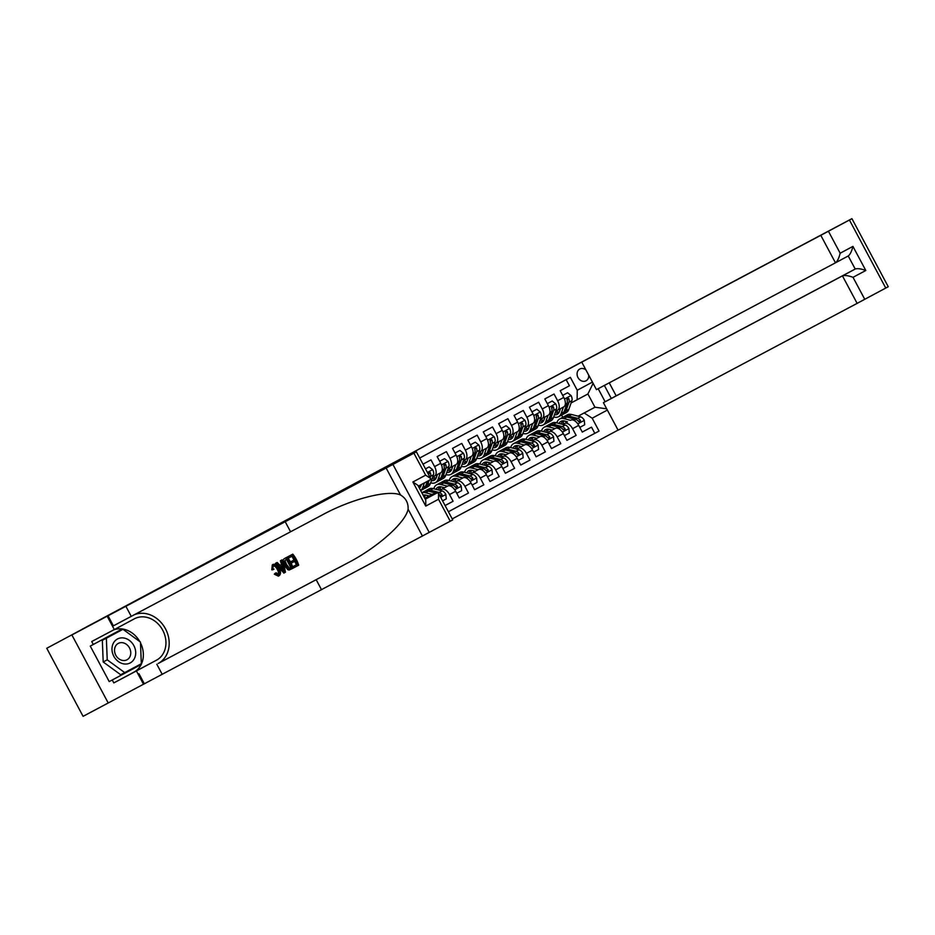 <?xml version="1.0" encoding="UTF-8"?>
<svg xmlns="http://www.w3.org/2000/svg" width="935" height="935" viewBox="0 0 935 935"><rect width="100%" height="100%" fill="white"/><g stroke="black" fill="none" stroke-linecap="round" stroke-linejoin="round"><path stroke-width="1.4" d="M585.941 369.956A6.674 5.587 62.1 0 0 579.782 369.021A6.674 5.587 62.1 0 0 577.982 377.541A6.674 5.587 62.1 0 0 586.035 380.802A6.674 5.587 62.1 0 0 586.046 380.802A6.674 5.587 62.1 0 0 588.711 375.134M452.213 518.913L618.058 430.112M450.249 521.239L438.515 499.255L438.538 493.294L452.739 519.895L83.086 716.339L46.75 648.282L82.315 629.243M589.646 357.906L82.28 629.173M589.611 357.836L46.75 648.282M566.142 379.633L569.427 385.781L560.194 390.713L563.782 397.433L557.622 400.729A8.345 4.57 61.8 0 1 557.529 410.22A8.345 4.57 61.8 0 1 557.517 410.22L555.729 411.178M557.622 400.729L554.046 394.009L544.813 398.953L548.401 405.661L542.242 408.957A8.345 4.57 61.8 0 1 542.148 418.448L540.348 419.406M542.242 408.957L538.665 402.249L529.432 407.192L533.02 413.901L526.861 417.197A8.345 4.57 61.8 0 1 526.767 426.687L524.967 427.646M526.861 417.197L523.284 410.477L514.051 415.421L517.639 422.141L511.48 425.425A8.345 4.57 61.8 0 1 511.387 434.927L509.587 435.874M511.48 425.425L507.904 418.716L498.671 423.66L502.259 430.369L496.099 433.665A8.345 4.57 61.8 0 1 496.006 443.155A8.345 4.57 61.8 0 1 495.994 443.167L494.206 444.113M496.099 433.665L492.523 426.956L483.29 431.888L486.878 438.608L480.719 441.904A8.345 4.57 61.8 0 1 480.625 451.395A8.345 4.57 61.8 0 1 480.613 451.395L478.825 452.353M480.719 441.904L477.142 435.184L467.909 440.128L471.497 446.837L465.338 450.132A8.345 4.57 61.8 0 1 465.244 459.634L463.444 460.581M465.338 450.132L461.761 443.424L452.528 448.368L456.116 455.076L449.957 458.372A8.345 4.57 61.8 0 1 449.864 467.862L448.064 468.821M449.957 458.372L446.381 451.663L437.148 456.596L440.736 463.316L434.576 466.612A8.345 4.57 61.8 0 1 434.483 476.102L432.683 477.049M434.576 466.612L431 459.891L422.994 464.181M445.083 505.566L453.089 501.277L445.072 505.531M439.707 490.291L447.701 486.048A8.345 4.57 -118.2 0 1 455.661 491.272L459.249 497.981L468.47 493.037L459.225 497.946M463.082 477.82L455.123 482.063L463.082 477.82A8.345 4.57 -118.2 0 1 471.041 483.033L474.629 489.741L483.851 484.809L474.606 489.706M478.463 469.58L470.504 473.835L478.463 469.58A8.345 4.57 -118.2 0 1 486.422 474.793L490.01 481.513L499.232 476.569L489.987 481.478M485.849 465.583L493.844 461.341A8.345 4.57 -118.2 0 1 501.803 466.565L505.391 473.274L514.612 468.33L505.367 473.239M501.23 457.355L509.224 453.113A8.345 4.57 -118.2 0 1 517.184 458.325L520.772 465.046L529.993 460.102L520.748 465.011M516.611 449.116L524.605 444.873A8.345 4.57 -118.2 0 1 532.564 450.097L536.152 456.806L545.374 451.862L536.129 456.771M531.992 440.876L539.986 436.645A8.345 4.57 -118.2 0 1 547.945 441.858L551.533 448.566L560.755 443.634L551.51 448.531M566.914 440.338L576.135 435.394L566.89 440.303L563.326 433.618A8.345 4.57 -118.2 0 0 555.367 428.405L549.207 431.701A8.345 4.57 61.8 0 1 557.178 436.914L560.755 443.634M604.349 385.43L611.303 398.462M578.111 416.168L594.976 407.216L587.905 393.974L577.14 399.736L577.246 390.246L570.373 377.366L419.71 458.033M577.246 390.246L592.428 382.111M598.178 388.703L605.144 401.758M607.364 410.068L592.171 418.202L599.043 431.07L448.391 511.737L594.812 433.326L591.516 427.155L582.271 432.063L591.516 427.155M550.703 429.703A13.242 7.246 -118.2 0 0 550.586 430.942L552.141 430.077M562.788 424.42L564.588 423.462A8.345 4.57 61.8 0 1 572.559 428.686L576.135 435.394M550.586 430.86L552.094 430.065M562.753 424.408L564.588 423.462M535.323 437.931A13.242 7.246 -118.2 0 0 535.206 439.169L536.76 438.305M555.367 428.405L549.207 431.701M535.206 439.099L536.713 438.293M521.333 446.533L519.825 447.339L521.379 446.544M532.027 440.888L533.827 439.929A8.345 4.57 61.8 0 1 541.797 445.153L545.374 451.862M505.952 454.772L504.444 455.567L505.999 454.784M516.646 449.127L518.446 448.169A8.345 4.57 61.8 0 1 526.417 453.382L529.993 460.102M490.571 463L489.063 463.807L490.618 463.012L487.602 462.229A13.242 7.246 -118.2 0 0 484.05 462.521A13.242 7.246 -118.2 0 0 482.133 464.625M501.265 457.355L503.065 456.409A8.345 4.57 61.8 0 1 511.036 461.621L514.612 468.33M473.683 472.07L475.237 471.252L473.683 472.035M485.884 465.595L487.684 464.637A8.345 4.57 61.8 0 1 495.655 469.861L499.232 476.569M459.81 479.48L458.302 480.274L459.856 479.48M444.429 487.708L442.921 488.514L444.476 487.719M427.54 496.777L429.095 495.959M439.742 490.302L441.542 489.344A8.345 4.57 61.8 0 1 449.513 494.568L453.089 501.277M427.54 496.742L429.048 495.947M434.728 494.159A8.345 4.57 -118.2 0 0 432.321 494.288L426.161 497.584A8.345 4.57 61.8 0 1 428.534 497.443M582.295 432.099L578.707 425.39A8.345 4.57 -118.2 0 0 570.747 420.166M472.304 472.876A8.345 4.57 61.8 0 1 480.274 478.089L483.851 484.809M456.923 481.116A8.345 4.57 61.8 0 1 464.894 486.329L468.47 493.037M577.14 399.736L571.11 402.938M565.967 422.608L567.452 421.825M562.812 417.279L561.631 415.07M566.084 421.463A13.242 7.246 -118.2 0 0 565.967 422.702L567.522 421.837L564.506 421.054A13.242 7.246 -118.2 0 0 560.953 421.346A13.242 7.246 -118.2 0 0 559.036 423.438M578.169 416.18L594.976 407.216L606.686 408.817M440.63 472.806L434.483 476.102A8.345 4.57 61.8 0 1 434.471 476.102L440.63 472.806A8.345 4.57 -118.2 0 0 440.736 463.316M456.011 464.566L449.864 467.862A8.345 4.57 61.8 0 1 449.852 467.874L456.011 464.578A8.345 4.57 -118.2 0 0 456.011 464.566A8.345 4.57 -118.2 0 0 456.116 455.076M465.244 459.634A8.345 4.57 61.8 0 1 465.233 459.634L471.392 456.338A8.345 4.57 -118.2 0 0 471.497 446.837M486.773 448.099L480.625 451.395L486.773 448.099A8.345 4.57 -118.2 0 0 486.878 438.608M502.153 439.859L496.006 443.155L502.153 439.871A8.345 4.57 -118.2 0 0 502.153 439.859A8.345 4.57 -118.2 0 0 502.259 430.369M511.387 434.927A8.345 4.57 61.8 0 1 511.375 434.927L517.534 431.631A8.345 4.57 -118.2 0 0 517.639 422.141M532.915 423.391L526.767 426.687A8.345 4.57 61.8 0 1 526.756 426.687L532.915 423.403A8.345 4.57 -118.2 0 0 532.915 423.391A8.345 4.57 -118.2 0 0 533.02 413.901M542.148 418.448A8.345 4.57 61.8 0 1 542.136 418.459L548.296 415.163A8.345 4.57 -118.2 0 0 548.401 405.661M594.812 433.326L599.043 431.07M592.171 418.202L584.211 412.978M563.676 406.924L557.529 410.22L563.676 406.924A8.345 4.57 -118.2 0 0 563.782 397.433M593.094 383.362L587.905 393.974M123.315 637.927A13.557 11.337 62.1 0 0 111.99 649.615A13.557 11.337 62.1 0 0 124.378 663.979A13.557 11.337 62.1 0 0 135.692 652.291A13.557 11.337 62.1 0 0 123.315 637.927M122.286 642.672A9.28 7.76 62.1 0 0 118.301 643.397A9.28 7.76 62.1 0 0 114.9 652.992A9.28 7.76 62.1 0 0 123.011 660.507A9.28 7.76 62.1 0 0 126.996 659.783A9.28 7.76 62.1 0 0 130.397 650.176A9.28 7.76 62.1 0 0 122.286 642.672M124.717 672.592L120.685 674.743L103.201 661.98L102.324 640.346L122.964 629.313L140.449 642.064L141.325 663.71L124.717 672.592L107.233 659.841L106.356 638.208L122.964 629.313M103.201 661.98L107.233 659.841M102.324 640.346L106.356 638.208M292.795 554.151L287.676 556.874L292.795 554.151A27.162 22.721 62.1 0 1 298.686 565.184L293.719 567.825L293.041 566.552L296.453 564.74L294.642 561.339L291.463 563.034L290.785 561.76L293.964 560.065L291.93 556.255L288.354 558.148L287.676 556.874M292.41 568.527L293.099 568.153A27.162 22.721 62.1 0 0 287.209 557.12L284.345 558.639L286.519 557.482L292.41 568.527L289.184 570.023L287.875 569.707L284.52 565.698C282.639 562.169 282.569 559.82 284.345 558.639M278.618 574.382L276.152 572.781L274.995 573.4L277.73 574.861C278.864 573.833 278.724 572.068 277.321 569.555C276.024 566.937 274.598 565.768 273.067 566.072L272.845 569.742L274.025 569.099M278.174 569.099C279.951 572.512 280.009 574.861 278.361 576.147L279.027 575.796C280.862 574.406 280.979 571.951 279.401 568.433C277.333 565.02 275.182 563.7 272.973 564.483L272.307 564.845C274.329 564.156 276.281 565.57 278.174 569.099L279.401 568.433M321.546 589.775L316.17 579.7L158.214 663.464A27.162 22.721 62.1 0 0 165.811 629.442A27.162 22.721 62.1 0 0 133.763 614.996M316.17 579.7L347.119 563.244C376.957 548.003 405.755 522.478 408.104 509.178C408.408 502.936 405.872 498.191 400.507 494.954C388.142 489.484 350.847 499.115 321.535 515.337L113.404 625.842L108.028 615.768L71.89 634.947L416.402 451.839L392.922 464.426L429.258 532.471M284.778 572.571L283.819 573.073L275.521 563.314L276.433 562.835L278.934 565.862L281.505 564.495L280.383 560.743L281.295 560.252L284.778 572.571L285.467 572.197L283.667 563.852M283.457 563.279L281.984 559.89L280.383 560.743M281.505 564.495L280.079 565.254L277.122 562.461L275.521 563.314M108.226 703.003L71.89 634.947M290.586 531.793L285.21 521.718L108.028 615.768M400.507 494.954L386.132 468.038L285.21 521.718M140.484 642.894A23.457 19.623 -117.9 0 1 133.88 672.183L113.813 682.924L112.235 679.99L140.881 664.645L140.858 663.955M122.485 629.559L121.924 629.15L90.263 646.097L109.22 681.592L112.235 679.99M93.29 644.484L91.712 641.55L114.304 629.559L107.186 616.223M143.522 684.28L136.405 670.944L156.472 660.192A23.457 19.623 62.1 0 0 162.748 630.272A23.457 19.623 62.1 0 0 134.43 618.783A23.457 19.623 62.1 0 0 134.383 618.818L114.304 629.559M113.813 682.924L136.405 670.944M425.261 499.185L437.159 492.874L438.538 493.294M386.132 468.038L392.922 464.426M113.369 630.05A23.457 19.623 -117.9 0 1 139.782 641.574M109.22 681.592L137.854 666.258L137.831 665.58M137.854 666.258L140.881 664.645M438.515 499.255L425.752 506.092L425.776 500.132L417.84 485.277L412.884 481.992L425.647 475.155L430.603 478.44L430.193 479.807L418.319 486.165L430.193 479.807M278.361 576.147L274.317 574.183L274.995 573.4M272.845 569.742L271.793 569.824L272.307 564.845M282.943 569.298L281.938 565.909L279.869 567.007L283.621 571.554L282.943 569.298M281.295 560.252L281.984 559.89M278.934 565.862L280.079 565.254M276.433 562.835L277.122 562.461M283.165 568.971L281.084 566.353M286.344 559.212L284.076 561.409L285.397 565.266L288.529 568.655L289.64 568.351L290.867 567.697L286.344 559.212M286.519 557.482L287.209 557.12M284.076 561.409L285.105 560.871L286.624 564.611L285.397 565.266M288.529 568.655L289.464 568.153L286.624 564.611M289.64 568.351L290.563 567.861L289.464 568.153M290.785 561.76L293.964 560.065M293.041 566.552L296.453 564.74M292.094 554.525L297.996 565.558M851.914 218.661L888.25 286.718L885.761 288.05L849.424 220.006L851.914 218.661L571.682 367.35L606.99 348.626L581.757 362.125L596.448 389.626L835.469 262.817L820.79 235.316L849.424 220.006M609.234 382.836L616.177 395.844L603.414 402.681L618.093 430.182L857.126 303.372L842.447 275.872L855.209 269.035L848.232 255.98L835.481 262.805C837.398 261.344 838.964 258.142 840.168 253.221L852.93 246.384C851.727 251.305 850.16 254.507 848.232 255.98L835.469 262.817M603.414 402.681L842.447 275.872C844.749 275.1 848.279 275.58 853.024 277.321L864.758 299.293L885.761 288.05M581.757 362.125L820.79 235.316M864.758 299.293L857.126 303.372M616.177 395.844L855.209 269.035C857.512 268.263 861.042 268.742 865.798 270.484L853.024 277.321M425.787 498.904L425.016 498.706M421.451 484.494L421.019 485.697A13.242 7.246 61.8 0 1 419.359 488.117M422.749 487.521A15.953 8.731 61.8 0 1 420.645 490.513L423.029 489.285A15.953 8.731 61.8 0 0 425.67 485.955L422.749 487.521L424.373 482.927M429.177 466.892L425.495 468.856L429.177 466.892L432.683 469.744A5.528 3.027 61.8 0 1 433.478 474.793L430.439 483.407A15.953 8.731 61.8 0 1 427.798 486.738L424.876 488.292A15.953 8.731 -118.2 0 0 427.517 484.973L429.142 480.368M423.894 488.689A15.953 8.731 -118.2 0 0 424.876 488.292M418.938 487.334A13.242 7.246 -118.2 0 0 420.119 487.369M420.762 486.34A13.242 7.246 61.8 0 1 418.95 485.826M427.295 481.361L425.67 485.955M430.135 477.551L430.556 476.347A5.528 3.027 -118.2 0 0 430.369 472.759L428.978 472.082L428.522 473.741A5.528 3.027 61.8 0 1 428.861 475.167M430.369 472.759L428.92 473.519A2.817 1.543 61.8 0 1 428.826 474.524L428.779 474.688M442.582 500.868L446.264 498.893L445.831 494.393A5.528 3.027 -118.2 0 0 442.091 490.91L433.221 488.608A15.953 8.731 -118.2 0 0 428.943 488.958L426.021 490.524A15.953 8.731 -118.2 0 0 425.144 491.12M427.657 495.585A13.242 7.246 -118.2 0 0 427.54 496.824M432.063 494.416L425.53 492.722A15.953 8.731 -118.2 0 0 421.86 492.803M429.142 495.971L426.079 495.176A13.242 7.246 -118.2 0 0 423.146 495.199M439.216 494.557A5.528 3.027 61.8 0 1 440.21 495.632L441.834 496.181L442.056 494.638A5.528 3.027 -118.2 0 0 439.169 492.476L430.299 490.174A15.953 8.731 -118.2 0 0 426.021 490.524M421.837 492.757L424.174 491.506A15.953 8.731 61.8 0 1 428.452 491.156L436.47 493.236M424.642 498.004A13.242 7.246 61.8 0 1 425.367 495.024M424.151 494.989A13.242 7.246 -118.2 0 0 423.543 495.959M439.555 494.872L439.719 494.919A2.817 1.543 61.8 0 1 440.607 495.41L442.056 494.638M437.44 474.512L436.4 477.458A13.242 7.246 61.8 0 1 434.202 480.228A13.242 7.246 61.8 0 1 431.409 480.66M440.373 472.946L438.129 479.281A15.953 8.731 61.8 0 1 435.488 482.612A15.953 8.731 61.8 0 1 430.649 482.799M439.649 461.282L444.557 458.653L448.064 461.504A5.528 3.027 61.8 0 1 448.858 466.553L445.82 475.167A15.953 8.731 61.8 0 1 443.178 478.498L440.256 480.064A15.953 8.731 -118.2 0 0 442.898 476.733L445.937 468.119A5.528 3.027 -118.2 0 0 445.75 464.52L444.359 463.842L443.903 465.501A5.528 3.027 61.8 0 1 444.09 469.101L441.051 477.727A15.953 8.731 61.8 0 1 438.41 481.046L435.488 482.612M436.961 475.892A13.242 7.246 61.8 0 1 435.909 475.331M439.941 461.119L440.023 461.983M444.557 458.653L439.649 461.271M439.275 480.45A15.953 8.731 -118.2 0 0 440.256 480.064M432.192 478.451A13.242 7.246 -118.2 0 0 435.5 479.129M436.142 478.101A13.242 7.246 61.8 0 1 432.975 476.897M445.75 464.52L444.3 465.291A2.817 1.543 61.8 0 1 444.207 466.296L444.16 466.448M456.362 492.581L457.028 493.131L461.645 490.653L461.224 486.153A5.528 3.027 -118.2 0 0 457.472 482.67L448.601 480.368A15.953 8.731 -118.2 0 0 444.324 480.719L441.402 482.285A15.953 8.731 -118.2 0 0 440.525 482.881M443.038 487.345A13.242 7.246 -118.2 0 0 442.921 488.584M447.444 486.188L440.911 484.494A15.953 8.731 -118.2 0 0 436.633 484.844A15.953 8.731 -118.2 0 0 433.793 488.76M444.522 487.731L441.46 486.936A13.242 7.246 -118.2 0 0 437.907 487.228A13.242 7.246 -118.2 0 0 435.99 489.321M436.633 484.844L439.555 483.278A15.953 8.731 61.8 0 1 443.833 482.927L452.704 485.23A5.528 3.027 61.8 0 1 455.59 487.392L457.215 487.941L457.437 486.41A5.528 3.027 -118.2 0 0 454.55 484.236L445.679 481.934A15.953 8.731 -118.2 0 0 441.402 482.285M439.999 490.139A13.242 7.246 61.8 0 1 440.747 486.796M439.532 486.761A13.242 7.246 -118.2 0 0 438.27 489.917M454.936 486.644L455.1 486.691A2.817 1.543 61.8 0 1 455.988 487.17L457.437 486.41M452.82 466.273L451.78 469.23A13.242 7.246 61.8 0 1 449.583 471.988A13.242 7.246 61.8 0 1 446.79 472.432M455.754 464.707L453.51 471.053A15.953 8.731 61.8 0 1 450.869 474.384A15.953 8.731 61.8 0 1 446.03 474.571M459.938 450.413L455.029 453.043L459.938 450.413L463.444 453.276A5.528 3.027 61.8 0 1 464.239 458.314L461.2 466.927A15.953 8.731 61.8 0 1 458.559 470.258L455.637 471.824A15.953 8.731 -118.2 0 0 458.279 468.493L461.317 459.88A5.528 3.027 -118.2 0 0 461.13 456.28L459.74 455.614L459.284 457.273A5.528 3.027 61.8 0 1 459.471 460.873L456.432 469.487A15.953 8.731 61.8 0 1 453.791 472.818L450.869 474.384M452.341 467.664A13.242 7.246 61.8 0 1 451.289 467.103M455.322 452.891L455.403 453.744M454.655 472.222A15.953 8.731 -118.2 0 0 455.637 471.824M447.573 470.212A13.242 7.246 -118.2 0 0 450.88 470.901M451.523 469.873A13.242 7.246 61.8 0 1 448.356 468.657M461.13 456.28L459.681 457.051A2.817 1.543 61.8 0 1 459.588 458.057L459.541 458.208M471.743 484.342L472.409 484.891L477.025 482.425L476.605 477.914A5.528 3.027 -118.2 0 0 472.853 474.442L463.982 472.14A15.953 8.731 -118.2 0 0 459.704 472.491L456.783 474.045A15.953 8.731 -118.2 0 0 455.906 474.641M458.419 479.117A13.242 7.246 -118.2 0 0 458.302 480.356M462.825 477.949L456.292 476.254A15.953 8.731 -118.2 0 0 452.014 476.605A15.953 8.731 -118.2 0 0 449.174 480.52M459.903 479.503L456.841 478.708A13.242 7.246 -118.2 0 0 453.288 478.989A13.242 7.246 -118.2 0 0 451.371 481.093M452.014 476.605L454.936 475.038A15.953 8.731 61.8 0 1 459.214 474.688L468.084 476.99A5.528 3.027 61.8 0 1 470.971 479.164L472.596 479.702L472.818 478.171A5.528 3.027 -118.2 0 0 469.931 475.997L461.06 473.706A15.953 8.731 -118.2 0 0 456.783 474.045M455.38 481.899A13.242 7.246 61.8 0 1 456.128 478.556M454.913 478.521A13.242 7.246 -118.2 0 0 453.65 481.677M470.317 478.404L470.48 478.451A2.817 1.543 61.8 0 1 471.369 478.942L472.818 478.171M468.201 458.045L467.161 460.99A13.242 7.246 61.8 0 1 464.964 463.76A13.242 7.246 61.8 0 1 462.171 464.192M471.135 456.479L468.891 462.813A15.953 8.731 61.8 0 1 466.249 466.144A15.953 8.731 61.8 0 1 461.411 466.331M475.319 442.185L470.41 444.803L475.319 442.185L478.825 445.037A5.528 3.027 61.8 0 1 479.62 450.086L476.581 458.699A15.953 8.731 61.8 0 1 473.94 462.03L471.018 463.596A15.953 8.731 -118.2 0 0 473.659 460.265L476.698 451.652A5.528 3.027 -118.2 0 0 476.511 448.052L475.12 447.374L474.664 449.034A5.528 3.027 61.8 0 1 474.851 452.633L471.813 461.247A15.953 8.731 61.8 0 1 469.171 464.578L466.249 466.144M467.722 459.424A13.242 7.246 61.8 0 1 466.67 458.863M470.702 444.651L470.784 445.516M470.036 463.982A15.953 8.731 -118.2 0 0 471.018 463.596M462.954 461.983A13.242 7.246 -118.2 0 0 466.261 462.661M466.904 461.633A13.242 7.246 61.8 0 1 463.737 460.429M476.511 448.052L475.062 448.823A2.817 1.543 61.8 0 1 474.968 449.817L474.922 449.98M487.123 476.114L487.789 476.651L492.406 474.185L491.985 469.686A5.528 3.027 -118.2 0 0 488.234 466.203L479.363 463.9A15.953 8.731 -118.2 0 0 475.085 464.251L472.163 465.817A15.953 8.731 -118.2 0 0 471.287 466.413M473.8 470.878A13.242 7.246 -118.2 0 0 473.683 472.117M478.206 469.709L471.672 468.026A15.953 8.731 -118.2 0 0 467.395 468.365A15.953 8.731 -118.2 0 0 464.555 472.292M475.284 471.263L472.222 470.469A13.242 7.246 -118.2 0 0 468.669 470.761A13.242 7.246 -118.2 0 0 466.752 472.853M467.395 468.365L470.317 466.799A15.953 8.731 61.8 0 1 474.594 466.46L483.465 468.751A5.528 3.027 61.8 0 1 486.352 470.924L487.976 471.474L488.199 469.931A5.528 3.027 -118.2 0 0 485.312 467.769L476.441 465.466A15.953 8.731 -118.2 0 0 472.163 465.817M470.761 473.671A13.242 7.246 61.8 0 1 471.509 470.328M470.293 470.282A13.242 7.246 -118.2 0 0 469.031 473.449M485.697 470.176L485.861 470.212A2.817 1.543 61.8 0 1 486.749 470.702L488.199 469.931M483.582 449.805L482.542 452.762A13.242 7.246 61.8 0 1 480.345 455.52A13.242 7.246 61.8 0 1 477.551 455.964M486.516 448.239L484.272 454.585A15.953 8.731 61.8 0 1 481.63 457.905A15.953 8.731 61.8 0 1 476.792 458.092M490.7 433.945L485.791 436.575L490.7 433.945L494.206 436.809A5.528 3.027 61.8 0 1 495.001 441.846L491.962 450.46A15.953 8.731 61.8 0 1 489.321 453.791L486.399 455.357A15.953 8.731 -118.2 0 0 489.04 452.026L492.079 443.412A5.528 3.027 -118.2 0 0 491.892 439.812L490.501 439.134L490.045 440.806A5.528 3.027 61.8 0 1 490.232 444.394L487.193 453.019A15.953 8.731 61.8 0 1 484.552 456.35L481.63 457.905M483.103 451.184A13.242 7.246 61.8 0 1 482.051 450.635M486.083 436.423L486.165 437.276M485.417 455.754A15.953 8.731 -118.2 0 0 486.399 455.357M478.334 453.744A13.242 7.246 -118.2 0 0 481.642 454.433M482.285 453.405A13.242 7.246 61.8 0 1 479.117 452.189M491.892 439.812L490.443 440.584A2.817 1.543 61.8 0 1 490.349 441.589L490.302 441.741M502.504 467.874L503.17 468.423L507.787 465.946L507.366 461.446A5.528 3.027 -118.2 0 0 503.614 457.963L494.744 455.672A15.953 8.731 -118.2 0 0 490.466 456.011L487.544 457.577A15.953 8.731 -118.2 0 0 486.667 458.173M489.18 462.638A13.242 7.246 -118.2 0 0 489.063 463.877M493.587 461.481L487.053 459.786A15.953 8.731 -118.2 0 0 482.776 460.137A15.953 8.731 -118.2 0 0 479.935 464.052M482.776 460.137L485.697 458.571A15.953 8.731 61.8 0 1 489.975 458.22L498.846 460.523A5.528 3.027 61.8 0 1 501.733 462.685L503.357 463.234L503.579 461.703A5.528 3.027 -118.2 0 0 500.692 459.529L491.822 457.227A15.953 8.731 -118.2 0 0 487.544 457.577M486.142 465.431A13.242 7.246 61.8 0 1 486.89 462.089M485.674 462.054A13.242 7.246 -118.2 0 0 484.412 465.209M501.078 461.937L501.242 461.983A2.817 1.543 61.8 0 1 502.13 462.474L503.579 461.703M498.963 441.577L497.923 444.522A13.242 7.246 61.8 0 1 495.725 447.281A13.242 7.246 61.8 0 1 492.932 447.725M501.896 440.011L499.652 446.346A15.953 8.731 61.8 0 1 497.011 449.677A15.953 8.731 61.8 0 1 492.172 449.864M506.08 425.717L501.172 428.335L506.08 425.717L509.587 428.569A5.528 3.027 61.8 0 1 510.381 433.606L507.343 442.232A15.953 8.731 61.8 0 1 504.701 445.551L501.779 447.117A15.953 8.731 -118.2 0 0 504.421 443.798L507.46 435.172A5.528 3.027 -118.2 0 0 507.273 431.573L505.882 430.906L505.426 432.566A5.528 3.027 61.8 0 1 505.613 436.166L502.574 444.779A15.953 8.731 61.8 0 1 499.933 448.11L497.011 449.677M498.484 442.956A13.242 7.246 61.8 0 1 497.432 442.395M501.464 428.183L501.546 429.048M500.798 447.514A15.953 8.731 -118.2 0 0 501.779 447.117M493.715 445.504A13.242 7.246 -118.2 0 0 497.023 446.194M497.665 445.165A13.242 7.246 61.8 0 1 494.498 443.961M507.273 431.573L505.823 432.344A2.817 1.543 61.8 0 1 505.73 433.349L505.683 433.513M517.885 459.634L518.551 460.184L523.168 457.718L522.747 453.218A5.528 3.027 -118.2 0 0 518.995 449.735L510.124 447.433A15.953 8.731 -118.2 0 0 505.847 447.783L502.925 449.349A15.953 8.731 -118.2 0 0 502.048 449.945M504.561 454.41A13.242 7.246 -118.2 0 0 504.444 455.649M508.967 453.241L502.434 451.547A15.953 8.731 -118.2 0 0 498.156 451.897A15.953 8.731 -118.2 0 0 495.316 455.812M506.045 454.796L502.983 454.001A13.242 7.246 -118.2 0 0 499.43 454.293A13.242 7.246 -118.2 0 0 497.513 456.385M498.156 451.897L501.078 450.331A15.953 8.731 61.8 0 1 505.356 449.98L514.227 452.283A5.528 3.027 61.8 0 1 517.113 454.457L518.738 455.006L518.96 453.463A5.528 3.027 -118.2 0 0 516.073 451.301L507.202 448.999A15.953 8.731 -118.2 0 0 502.925 449.349M501.522 457.192A13.242 7.246 61.8 0 1 502.27 453.849M501.055 453.814A13.242 7.246 -118.2 0 0 499.793 456.981M516.459 453.697L516.623 453.744A2.817 1.543 61.8 0 1 517.511 454.235L518.96 453.463M514.343 433.337L513.303 436.283A13.242 7.246 61.8 0 1 511.106 439.053A13.242 7.246 61.8 0 1 508.313 439.485M517.277 431.771L515.033 438.106A15.953 8.731 61.8 0 1 512.392 441.437A15.953 8.731 61.8 0 1 507.565 441.624M521.461 417.477L516.552 420.095L521.461 417.477L524.967 420.329A5.528 3.027 61.8 0 1 525.762 425.378L522.723 433.992A15.953 8.731 61.8 0 1 520.082 437.323L517.16 438.889A15.953 8.731 -118.2 0 0 519.802 435.558L522.84 426.944A5.528 3.027 -118.2 0 0 522.653 423.345L521.262 422.667L520.807 424.326A5.528 3.027 61.8 0 1 520.994 427.926L517.955 436.54A15.953 8.731 61.8 0 1 515.314 439.871L512.392 441.437M513.864 434.717A13.242 7.246 61.8 0 1 512.812 434.156M516.845 419.944L516.926 420.808M516.178 439.275A15.953 8.731 -118.2 0 0 517.16 438.889M509.096 437.276A13.242 7.246 -118.2 0 0 512.403 437.954M513.046 436.925A13.242 7.246 61.8 0 1 509.879 435.722M522.653 423.345L521.204 424.116A2.817 1.543 61.8 0 1 521.111 425.121L521.064 425.273M533.266 451.406L533.932 451.956L538.548 449.478L538.128 444.978A5.528 3.027 -118.2 0 0 534.376 441.495L525.505 439.193A15.953 8.731 -118.2 0 0 521.227 439.543L518.306 441.11A15.953 8.731 -118.2 0 0 517.429 441.706M519.942 446.17A13.242 7.246 -118.2 0 0 519.825 447.409M524.348 445.013L517.815 443.319A15.953 8.731 -118.2 0 0 513.537 443.658A15.953 8.731 -118.2 0 0 510.697 447.584M521.426 446.556L518.364 445.761A13.242 7.246 -118.2 0 0 514.811 446.053A13.242 7.246 -118.2 0 0 512.894 448.145M513.537 443.658L516.459 442.103A15.953 8.731 61.8 0 1 520.737 441.752L529.607 444.055A5.528 3.027 61.8 0 1 532.494 446.217L534.119 446.766L534.341 445.235A5.528 3.027 -118.2 0 0 531.454 443.061L522.583 440.759A15.953 8.731 -118.2 0 0 518.306 441.11M516.903 448.964A13.242 7.246 61.8 0 1 517.651 445.621M516.436 445.574A13.242 7.246 -118.2 0 0 515.173 448.742M531.84 445.469L532.003 445.504A2.817 1.543 61.8 0 1 532.892 445.995L534.341 445.235M529.724 425.098L528.684 428.055A13.242 7.246 61.8 0 1 526.487 430.813A13.242 7.246 61.8 0 1 523.693 431.257M532.658 423.532L530.414 429.878A15.953 8.731 61.8 0 1 527.772 433.209A15.953 8.731 61.8 0 1 522.945 433.396M536.842 409.238L531.933 411.867L536.842 409.238L540.348 412.101A5.528 3.027 61.8 0 1 541.143 417.139L538.104 425.752A15.953 8.731 61.8 0 1 535.463 429.083L532.541 430.649A15.953 8.731 -118.2 0 0 535.182 427.318L538.221 418.705A5.528 3.027 -118.2 0 0 538.034 415.105L536.643 414.439L536.187 416.098A5.528 3.027 61.8 0 1 536.374 419.698L533.336 428.312A15.953 8.731 61.8 0 1 530.694 431.643L527.772 433.209M529.245 426.489A13.242 7.246 61.8 0 1 528.193 425.928M532.225 411.716L532.307 412.569M531.559 431.047A15.953 8.731 -118.2 0 0 532.541 430.649M524.477 429.036A13.242 7.246 -118.2 0 0 527.784 429.726M528.427 428.697A13.242 7.246 61.8 0 1 525.26 427.482M538.034 415.105L536.585 415.876A2.817 1.543 61.8 0 1 536.491 416.881L536.445 417.033M548.646 443.167L549.312 443.716L553.929 441.25L553.508 436.738A5.528 3.027 -118.2 0 0 549.757 433.256L540.886 430.965A15.953 8.731 -118.2 0 0 536.608 431.315L533.686 432.87A15.953 8.731 -118.2 0 0 532.81 433.466M539.729 436.774L533.195 435.079A15.953 8.731 -118.2 0 0 528.918 435.429A15.953 8.731 -118.2 0 0 526.078 439.345M536.807 438.328L533.745 437.533A13.242 7.246 -118.2 0 0 530.192 437.814A13.242 7.246 -118.2 0 0 528.275 439.917M528.918 435.429L531.84 433.863A15.953 8.731 61.8 0 1 536.117 433.513L544.988 435.815A5.528 3.027 61.8 0 1 547.875 437.977L549.5 438.527L549.722 436.996A5.528 3.027 -118.2 0 0 546.835 434.822L537.964 432.531A15.953 8.731 -118.2 0 0 533.686 432.87M532.284 440.724A13.242 7.246 61.8 0 1 533.032 437.381M531.816 437.346A13.242 7.246 -118.2 0 0 530.554 440.502M547.22 437.229L547.384 437.276A2.817 1.543 61.8 0 1 548.272 437.767L549.722 436.996M545.105 416.87L544.065 419.815A13.242 7.246 61.8 0 1 541.868 422.573A13.242 7.246 61.8 0 1 539.074 423.017M548.039 415.304L545.795 421.638A15.953 8.731 61.8 0 1 543.153 424.969A15.953 8.731 61.8 0 1 538.326 425.156M552.223 401.01L547.314 403.628L552.223 401.01L555.729 403.862A5.528 3.027 61.8 0 1 556.524 408.911L553.485 417.524A15.953 8.731 61.8 0 1 550.844 420.855L547.922 422.41A15.953 8.731 -118.2 0 0 550.563 419.09L553.602 410.465A5.528 3.027 -118.2 0 0 553.415 406.877L552.024 406.199L551.568 407.859A5.528 3.027 61.8 0 1 551.755 411.458L548.716 420.072A15.953 8.731 61.8 0 1 546.075 423.403L543.153 424.969M544.626 418.249A13.242 7.246 61.8 0 1 543.574 417.688M547.606 403.476L547.688 404.341M546.94 422.807A15.953 8.731 -118.2 0 0 547.922 422.41M539.857 420.797A13.242 7.246 -118.2 0 0 543.165 421.486M543.808 420.458A13.242 7.246 61.8 0 1 540.64 419.254M553.415 406.877L551.966 407.637A2.817 1.543 61.8 0 1 551.872 408.642L551.825 408.805M564.027 434.939L564.693 435.476L569.31 433.01L568.889 428.51A5.528 3.027 -118.2 0 0 565.137 425.028L556.267 422.725A15.953 8.731 -118.2 0 0 551.989 423.076L549.067 424.642A15.953 8.731 -118.2 0 0 548.191 425.238M555.109 428.534L548.576 426.839A15.953 8.731 -118.2 0 0 544.299 427.19A15.953 8.731 -118.2 0 0 541.458 431.117M552.188 430.088L549.125 429.294A13.242 7.246 -118.2 0 0 545.572 429.586A13.242 7.246 -118.2 0 0 543.656 431.678M544.299 427.19L547.22 425.624A15.953 8.731 61.8 0 1 551.498 425.285L560.369 427.575A5.528 3.027 61.8 0 1 563.256 429.749L564.88 430.299L565.102 428.756A5.528 3.027 -118.2 0 0 562.216 426.594L553.345 424.291A15.953 8.731 -118.2 0 0 549.067 424.642M547.665 432.496A13.242 7.246 61.8 0 1 548.413 429.153M547.197 429.107A13.242 7.246 -118.2 0 0 545.935 432.274M562.601 429.001L562.765 429.036A2.817 1.543 61.8 0 1 563.653 429.527L565.102 428.756M560.486 408.63L559.446 411.575A13.242 7.246 61.8 0 1 557.248 414.345A13.242 7.246 61.8 0 1 554.455 414.778M563.419 407.064L561.175 413.399A15.953 8.731 61.8 0 1 558.534 416.729A15.953 8.731 61.8 0 1 553.707 416.917M567.603 392.77L562.695 395.4L567.603 392.77L571.11 395.622A5.528 3.027 61.8 0 1 571.904 400.671L568.866 409.285A15.953 8.731 61.8 0 1 566.224 412.615L563.302 414.182A15.953 8.731 -118.2 0 0 565.944 410.851L568.983 402.237A5.528 3.027 -118.2 0 0 568.796 398.637L567.405 397.959L566.949 399.631A5.528 3.027 61.8 0 1 567.136 403.219L564.097 411.844A15.953 8.731 61.8 0 1 561.456 415.163L558.534 416.729M560.007 410.009A13.242 7.246 61.8 0 1 558.955 409.46M562.987 395.248L563.069 396.101M562.321 414.567A15.953 8.731 -118.2 0 0 563.302 414.182M555.238 412.569A13.242 7.246 -118.2 0 0 558.546 413.247M559.188 412.23A13.242 7.246 61.8 0 1 556.021 411.014M568.796 398.637L567.346 399.409A2.817 1.543 61.8 0 1 567.253 400.414L567.206 400.566M579.408 426.699L580.074 427.248L584.691 424.77L584.27 420.271A5.528 3.027 -118.2 0 0 580.518 416.788L571.647 414.497A15.953 8.731 -118.2 0 0 567.37 414.836L564.448 416.402A15.953 8.731 -118.2 0 0 563.571 416.998M570.49 420.306L563.957 418.611A15.953 8.731 -118.2 0 0 559.679 418.962A15.953 8.731 -118.2 0 0 556.839 422.877M559.679 418.962L562.601 417.396A15.953 8.731 61.8 0 1 566.879 417.045L575.75 419.348A5.528 3.027 61.8 0 1 578.636 421.51L580.261 422.059L580.483 420.528A5.528 3.027 -118.2 0 0 577.596 418.354L568.725 416.052A15.953 8.731 -118.2 0 0 564.448 416.402M563.045 424.256A13.242 7.246 61.8 0 1 563.793 420.914M562.578 420.879A13.242 7.246 -118.2 0 0 561.316 424.034M577.982 420.762L578.146 420.808A2.817 1.543 61.8 0 1 579.034 421.299L580.483 420.528M548.296 415.163L542.16 418.448M517.534 431.631L511.398 434.915M471.392 456.338L465.256 459.623M539.986 436.645L533.827 439.929M524.605 444.873L518.446 448.169M509.224 453.113L503.065 456.409M493.844 461.341L487.684 464.637M447.701 486.048L441.542 489.344M432.321 494.288L426.161 497.584M578.707 425.39L572.559 428.686M563.326 433.618L557.178 436.914M547.945 441.858L541.797 445.153M532.564 450.097L526.417 453.382M517.184 458.325L511.036 461.621M501.803 466.565L495.655 469.861M486.422 474.793L480.274 478.089M471.041 483.033L464.894 486.329M455.661 491.272L449.513 494.568M347.119 563.244L158.214 663.464M131.239 616.329L125.863 606.266M156.823 664.247L162.199 674.31M425.752 506.092L412.884 481.992M425.647 475.155L413.913 453.183M422.468 536.094L408.104 509.178M138.988 673.749L144.364 683.824M133.88 672.183L156.472 660.192M425.285 499.22L437.159 492.874M282.008 569.59L282.896 569.123M828.422 231.237L840.168 253.221M852.93 246.384L865.798 270.484M432.589 469.674L427.412 472.444M430.439 483.407L427.517 484.973M433.478 474.793L430.556 476.347M440.666 497.28L445.843 494.498M430.299 490.174L433.221 488.608M425.53 492.722L428.452 491.156M439.169 492.476L442.091 490.91M447.97 461.434L441.472 464.917M441.051 477.727L438.129 479.281M445.82 475.167L442.898 476.733M444.09 469.101L442.255 470.095M448.858 466.553L445.937 468.119M454.726 489.753L461.224 486.27M445.679 481.934L448.601 480.368M440.911 484.494L443.833 482.927M454.55 484.236L457.472 482.67M450.857 486.212L452.704 485.23M463.351 453.206L456.853 456.677M456.432 469.487L453.51 471.053M461.2 466.927L458.279 468.493M459.471 460.873L457.636 461.855M464.239 458.314L461.317 459.88M470.106 481.513L476.605 478.03M461.06 473.706L463.982 472.14M456.292 476.254L459.214 474.688M469.931 475.997L472.853 474.442M466.238 477.984L468.084 476.99M478.732 444.966L472.233 448.449M471.813 461.247L468.891 462.813M476.581 458.699L473.659 460.265M474.851 452.633L473.017 453.615M479.62 450.086L476.698 451.652M485.487 473.274L491.985 469.791M476.441 465.466L479.363 463.9M471.672 468.026L474.594 466.46M485.312 467.769L488.234 466.203M481.618 469.744L483.465 468.751M494.112 436.727L487.614 440.21M487.193 453.019L484.272 454.585M491.962 450.46L489.04 452.026M490.232 444.394L488.397 445.387M495.001 441.846L492.079 443.412M500.868 465.046L507.366 461.563M491.822 457.227L494.744 455.672M487.053 459.786L489.975 458.22M500.692 459.529L503.614 457.963M496.999 461.504L498.846 460.523M509.493 428.499L502.995 431.97M502.574 444.779L499.652 446.346M507.343 442.232L504.421 443.798M505.613 436.166L503.778 437.148M510.381 433.606L507.46 435.172M516.249 456.806L522.747 453.323M507.202 448.999L510.124 447.433M502.434 451.547L505.356 449.98M516.073 451.301L518.995 449.735M512.38 453.276L514.227 452.283M524.874 420.259L518.376 423.742M517.955 436.54L515.033 438.106M522.723 433.992L519.802 435.558M520.994 427.926L519.159 428.908M525.762 425.378L522.84 426.944M531.629 448.566L538.128 445.095M522.583 440.759L525.505 439.193M517.815 443.319L520.737 441.752M531.454 443.061L534.376 441.495M527.761 445.037L529.607 444.055M540.255 412.031L533.756 415.502M533.336 428.312L530.414 429.878M538.104 425.752L535.182 427.318M536.374 419.698L534.539 420.68M541.143 417.139L538.221 418.705M547.01 440.338L553.52 436.855M537.964 432.531L540.886 430.965M533.195 435.079L536.117 433.513M546.835 434.822L549.757 433.256M543.142 436.809L544.988 435.815M555.635 403.791L549.137 407.274M548.716 420.072L545.795 421.638M553.485 417.524L550.563 419.09M551.755 411.458L549.92 412.44M556.524 408.911L553.602 410.465M562.391 432.099L568.901 428.616M553.345 424.291L556.267 422.725M548.576 426.839L551.498 425.285M562.216 426.594L565.137 425.028M558.522 428.569L560.369 427.575M571.016 395.552L564.518 399.035M564.097 411.844L561.175 413.399M568.866 409.285L565.944 410.851M567.136 403.219L565.301 404.212M571.904 400.671L568.983 402.237M577.772 423.871L584.282 420.388M568.725 416.052L571.647 414.497M563.957 418.611L566.879 417.045M577.596 418.354L580.518 416.788M573.903 420.329L575.75 419.348M430.603 478.44L416.402 451.839"/></g></svg>
